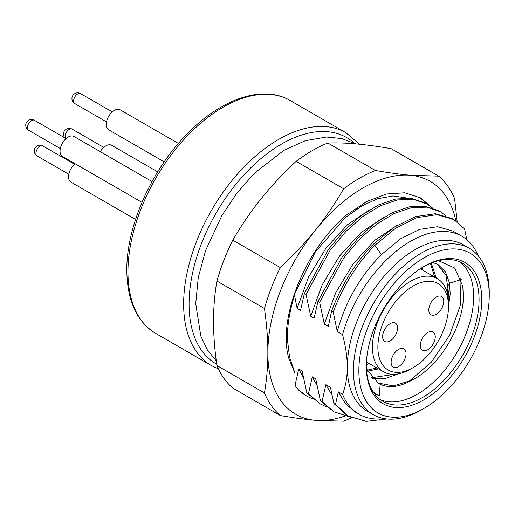 <?xml version="1.0" encoding="UTF-8"?>
<svg xmlns="http://www.w3.org/2000/svg" width="515" height="515" viewBox="0 0 515 515"><rect width="100%" height="100%" fill="white"/><g stroke="black" fill="none" stroke-linecap="round" stroke-linejoin="round"><path stroke-width="0.77" d="M294.322 294.496L292.81 301.327C288.96 314.858 287.177 327.701 287.454 339.855L289.539 357.056L288.947 358.762L295.018 373.266L295.018 385.381L298.726 368.998L302.118 370.955L306.818 392.81L308.446 393.75L312.309 376.838L315.701 378.795L320.401 400.651L322.03 401.597L325.892 384.679L330.443 387.306L333.881 403.49L335.516 404.43L338.316 391.851L342.559 394.303C345.739 385.844 347.329 376.806 347.31 367.195C347.322 357.584 345.739 346.717 342.559 334.602L337.261 331.544L333.237 312.032L331.609 311.092L328.351 326.394L324.315 324.07L319.615 302.215L317.987 301.275L314.131 318.186L310.732 316.229L306.032 294.374L304.404 293.428L300.548 310.345L297.149 308.382L294.322 294.496L315.425 251.771L345.23 217.729L361.556 206.052L377.785 198.687L393.145 195.958L406.889 197.998M289.539 357.056L295.018 373.266M216.918 281.048L264.459 308.498C266.77 324.875 267.897 339.604 267.851 352.685A134.46 77.63 -60 0 1 315.392 230.16C325.268 217.961 334.699 204.172 343.666 188.799L296.131 161.356C283.244 173.304 271.553 185.78 261.06 198.796C250.612 211.832 241.187 225.622 232.786 240.157A144.065 83.179 120 0 0 216.918 281.048C214.671 293.949 213.545 307.371 213.519 321.321C213.545 335.291 214.671 350.026 216.918 365.508A144.065 83.179 120 0 0 232.786 388.085L280.321 415.534C293.917 417.871 305.607 419.468 315.392 420.324L343.666 421.186A144.065 83.179 -60 0 0 351.578 417.697M296.131 161.356A144.065 83.179 120 0 1 327.862 143.035C336.263 142.687 345.687 142.977 356.142 143.904C366.629 144.85 378.319 146.447 391.207 148.693L438.748 176.136L410.468 175.267A134.46 77.63 -60 0 0 315.392 230.16C305.55 242.475 293.865 254.957 280.321 267.6L232.786 240.157M455.82 220.748A134.46 77.63 -60 0 0 410.468 175.267C400.631 174.411 388.941 172.815 375.403 170.478L327.862 143.035M457.172 221.695L454.616 198.713A144.065 83.179 -60 0 0 438.748 176.136M344.638 416.094A134.46 77.63 -60 0 1 315.392 420.324A134.46 77.63 -60 0 1 267.851 352.685C267.897 365.888 266.764 379.31 264.459 392.958L216.918 365.508M264.459 308.498A144.065 83.179 -60 0 1 280.321 267.6M295.018 385.381L298.146 389.546A113.248 65.386 120 0 0 306.309 395.868A113.248 65.386 120 0 0 306.476 395.964M431.493 207.172L420.613 197.895L404.816 192.784L386.482 194.02L366.699 201.532L346.64 214.91C304.326 250.232 277.205 320.047 288.947 358.762M343.666 188.799A144.065 83.179 -60 0 1 375.403 170.478M280.321 415.534A144.065 83.179 -60 0 1 264.459 392.958M298.146 389.546L306.644 396.061L312.914 399.009M303.367 377.456L298.726 368.998M306.818 392.81L320.227 403.908M308.446 393.75L320.221 403.902L326.497 406.85M316.95 385.297L312.309 376.838M320.401 400.651L333.81 411.749L350.393 417.131M322.03 401.597L333.804 411.743M332.014 395.172L325.892 384.679M333.881 403.49L346.627 415.045L348.256 415.985L366.126 421.379L386.894 418.985M335.516 404.43L348.262 415.985M338.316 391.851L345.52 403.766L355.459 412.142M384.299 418.631A102.768 59.334 -60 0 1 359.084 414.24A102.768 59.334 -60 0 1 342.559 394.303M469.358 248.339L463.249 244.812A96.041 55.453 120 0 0 389.237 270.542A96.041 55.453 120 0 0 347.31 367.195A96.041 55.453 120 0 0 367.201 411.163L373.317 414.691A96.041 55.453 -60 0 1 353.425 370.723A96.041 55.453 -60 0 1 421.334 253.097A96.041 55.453 -60 0 1 469.358 248.339A96.041 55.453 -60 0 1 489.25 292.308L489.25 295.443A92.204 53.232 -60 0 1 424.051 408.369L424.051 408.369A92.204 53.232 -60 0 1 358.858 370.723A92.204 53.232 -60 0 1 424.051 257.803A92.204 53.232 -60 0 1 489.25 295.443M424.051 408.369L421.334 409.934A96.041 55.453 -60 0 1 373.317 414.691M342.559 334.602A102.768 59.334 -60 0 1 461.852 236.243A102.768 59.334 -60 0 1 478.261 255.884M337.261 331.544C345.449 301.739 360.172 276.091 381.428 254.597L400.432 238.902L419.654 229.368L437.608 226.697L452.891 231.068L461.852 236.243M381.428 254.597L374.856 245.314C356.663 264.092 342.79 286.334 333.237 312.032M466.751 239.668L464.646 229.111L453.85 219.519L436.952 214.671L417.053 217.594L395.797 228.094L374.856 245.314L373.227 244.374C355.099 263.043 341.226 285.284 331.609 311.092M324.315 324.07L335.69 292.81L353.11 263.905L374.682 240.357L397.908 224.798M445.9 215.721L440.274 211.684L426.716 207.139L411.015 207.777L393.988 213.571L376.523 224.237L359.502 239.269L343.82 257.918L319.615 302.215M440.267 211.678L438.638 210.738L425.107 206.2L409.425 206.824L392.379 212.618L374.849 223.323L357.816 238.387L342.153 257.024L317.987 301.275M310.732 316.229L322.107 284.969L339.527 256.058L361.099 232.516L384.325 216.957M432.317 207.88L426.69 203.843L413.133 199.299L397.432 199.936L380.405 205.73L362.94 216.397L345.919 231.428L330.237 250.078L306.032 294.374M426.684 203.837L425.055 202.897L411.524 198.359L395.842 198.983L378.795 204.777L361.266 215.482L344.232 230.546L328.57 249.183L304.404 293.428M297.149 308.382L308.53 277.115L325.982 248.172L347.522 224.669L370.742 209.116M419.513 197.277L428.068 204.68M157.687 171.868L111.639 145.288A11.523 6.656 120 0 0 100.277 151.668M75.145 163.77A11.523 6.656 120 0 0 68.527 176.832A11.523 6.656 120 0 0 70.916 182.11L135.554 219.429M152.047 181.557L73.948 136.462A11.523 6.656 120 0 0 65.07 139.552A11.523 6.656 120 0 0 60.036 151.153A11.523 6.656 120 0 0 62.424 156.425L141.953 202.344M178.402 143.447L120.13 109.804A11.523 6.656 120 0 0 111.246 112.888A11.523 6.656 120 0 0 106.219 124.488A11.523 6.656 120 0 0 108.607 129.767L164.208 161.865M453.85 219.519L452.222 218.579L435.349 213.731L415.515 216.628L394.2 227.128L373.227 244.374M481.783 299.756A81.64 47.135 120 0 0 424.051 266.429L424.051 266.429A81.64 47.135 120 0 0 366.326 366.41A81.64 47.135 120 0 0 424.051 399.743A81.64 47.135 120 0 0 481.783 299.756M366.332 365.618A79.716 46.022 120 0 0 382.838 401.333A79.716 46.022 120 0 0 422.693 397.387A79.716 46.022 120 0 0 479.066 299.756A79.716 46.022 120 0 0 462.554 263.262A79.716 46.022 120 0 0 423.369 266.828M459.728 261.852A79.709 46.022 -60 0 1 473.639 296.627A79.716 46.022 -60 0 1 417.279 394.258A79.709 46.022 -60 0 1 380.199 399.601M379.394 395.945A76.844 44.367 -60 0 1 377.682 395.044L379.394 395.951L380.122 384.28C389.153 388.394 399.724 387.029 411.813 380.199L412.399 379.883C438.201 367.118 462.386 328.48 463.358 298.217L462.811 286.256L454.642 268.012L438.523 260.693M377.682 395.044A76.844 44.367 -60 0 1 372.809 391.4M380.122 384.28L378.551 383.45L366.435 368.792M432.742 262.45L438.123 264.575L445.475 271.881L449.537 283.166L450.174 293.975L448.501 306.476M448.179 297.747L448.546 293.035L446.016 275.345L437.28 264.111M377.746 382.96L393.524 385.915L411.813 380.199M461.311 279.761L460.764 278.171M367.021 370.169L376.838 367.929M434.712 277.128L430.424 263.365M371.721 377.707L394.11 374.334M399.009 373.729L385.117 378.551L372.377 378.454M431.235 263.03L436.34 278.074M378.474 368.869L367.51 371.206M422.358 267.433L422.757 270.227M369.049 363.429L366.345 364.665M447.406 293.46L448.262 284.718M408.427 381.853L431.422 362.045L449.762 334.975L460.191 305.788L461.047 279.613L449.537 283.166M421.257 268.115A66.364 38.316 -60 0 1 421.489 269.5M413.185 367.588L410.468 369.158A53.785 31.055 -60 0 1 383.578 371.824A53.785 31.055 -60 0 1 372.442 347.2A53.785 31.055 -60 0 1 410.468 281.325A53.785 31.055 -60 0 1 437.364 278.66A53.785 31.055 -60 0 1 448.501 303.284L448.501 306.419A49.942 28.834 -60 0 1 413.185 367.588L413.185 367.588A49.942 28.834 -60 0 1 377.875 347.2A49.942 28.834 -60 0 1 413.185 286.031A49.942 28.834 -60 0 1 448.501 306.419M391.117 362.296A10.564 6.103 120 0 0 393.306 367.131A10.564 6.103 120 0 0 401.443 364.298A10.564 6.103 120 0 0 406.058 353.67A10.564 6.103 120 0 0 403.869 348.835A10.564 6.103 120 0 0 395.726 351.661A10.564 6.103 120 0 0 391.117 362.296M420.317 345.436A10.564 6.103 120 0 0 422.506 350.271A10.564 6.103 120 0 0 430.649 347.438A10.564 6.103 120 0 0 435.259 336.81A10.564 6.103 120 0 0 433.07 331.969A10.564 6.103 120 0 0 424.927 334.802A10.564 6.103 120 0 0 420.317 345.436M428.808 309.946A10.564 6.103 120 0 0 430.997 314.787A10.564 6.103 120 0 0 439.134 311.955A10.564 6.103 120 0 0 443.75 301.327A10.564 6.103 120 0 0 441.561 296.486A10.564 6.103 120 0 0 433.418 299.318A10.564 6.103 120 0 0 428.808 309.946M382.626 336.61A10.564 6.103 120 0 0 384.814 341.451A10.564 6.103 120 0 0 392.958 338.619A10.564 6.103 120 0 0 397.567 327.984A10.564 6.103 120 0 0 395.378 323.15A10.564 6.103 120 0 0 387.235 325.982A10.564 6.103 120 0 0 382.626 336.61M216.731 364.208A130.623 75.415 -60 0 1 189.069 304.069A130.623 75.415 120 0 1 189.076 303.496A130.623 75.415 -60 0 1 251.706 166.931A130.623 75.415 -60 0 1 354.359 143.189M155.8 333.469C136.829 321.785 127.166 300.747 126.825 270.349C126.342 226.355 151.513 169.622 187.318 133.739C221.527 98.352 263.487 84.492 290.26 100.573A134.46 77.63 120 0 0 186.894 136.333A134.46 77.63 120 0 0 127.952 271.289A134.46 77.63 120 0 0 127.952 271.914A134.46 77.63 120 0 0 155.8 333.469L211.485 365.624A134.46 77.63 -60 0 1 183.636 304.069A134.46 77.63 -60 0 1 183.643 303.47A134.46 77.63 -60 0 1 242.571 168.495A134.46 77.63 -60 0 1 345.951 132.728L359.38 144.206M103.766 147.399L72.087 129.104A5.762 3.328 120 0 0 67.645 130.649A5.762 3.328 120 0 0 65.128 136.449A5.762 3.328 120 0 0 65.534 138.265M74.566 164.259L42.88 145.964A5.762 3.328 120 0 0 38.445 147.509A5.762 3.328 120 0 0 35.928 153.309A5.762 3.328 120 0 0 37.119 155.948L68.804 174.237M66.075 138.574L34.396 120.285A5.762 3.328 120 0 0 29.954 121.823A5.762 3.328 120 0 0 27.437 127.623A5.762 3.328 120 0 0 28.634 130.263L60.313 148.558M112.257 111.91L80.578 93.621A5.762 3.328 120 0 0 76.136 95.166A5.762 3.328 120 0 0 73.619 100.966A5.762 3.328 120 0 0 74.81 103.599L106.496 121.894M306.65 396.067L306.309 395.868M355.459 412.148L359.084 414.24M211.485 365.624L218.424 368.914M290.26 100.573L345.951 132.728M72.087 129.104A5.762 5.762 0 0 0 64.845 137.859M42.88 145.964A5.762 5.762 0 0 0 34.241 150.953A5.762 5.762 0 0 0 37.119 155.948M34.396 120.285A5.762 5.762 0 0 0 25.75 125.274A5.762 5.762 0 0 0 28.634 130.263M80.578 93.621A5.762 5.762 0 0 0 71.933 98.61A5.762 5.762 0 0 0 74.81 103.599M437.364 278.66L420.24 268.772M383.578 371.824L366.455 361.936M355.595 143.852L341.69 138.535L326.497 137.029L305.215 140.737L283.746 150.438L254.513 173.156L237.093 192.868L221.991 215.341L205.627 250.445L198.249 277.591L195.719 303.676L200.811 336.07L207.262 349.685L216.294 360.976"/></g></svg>
